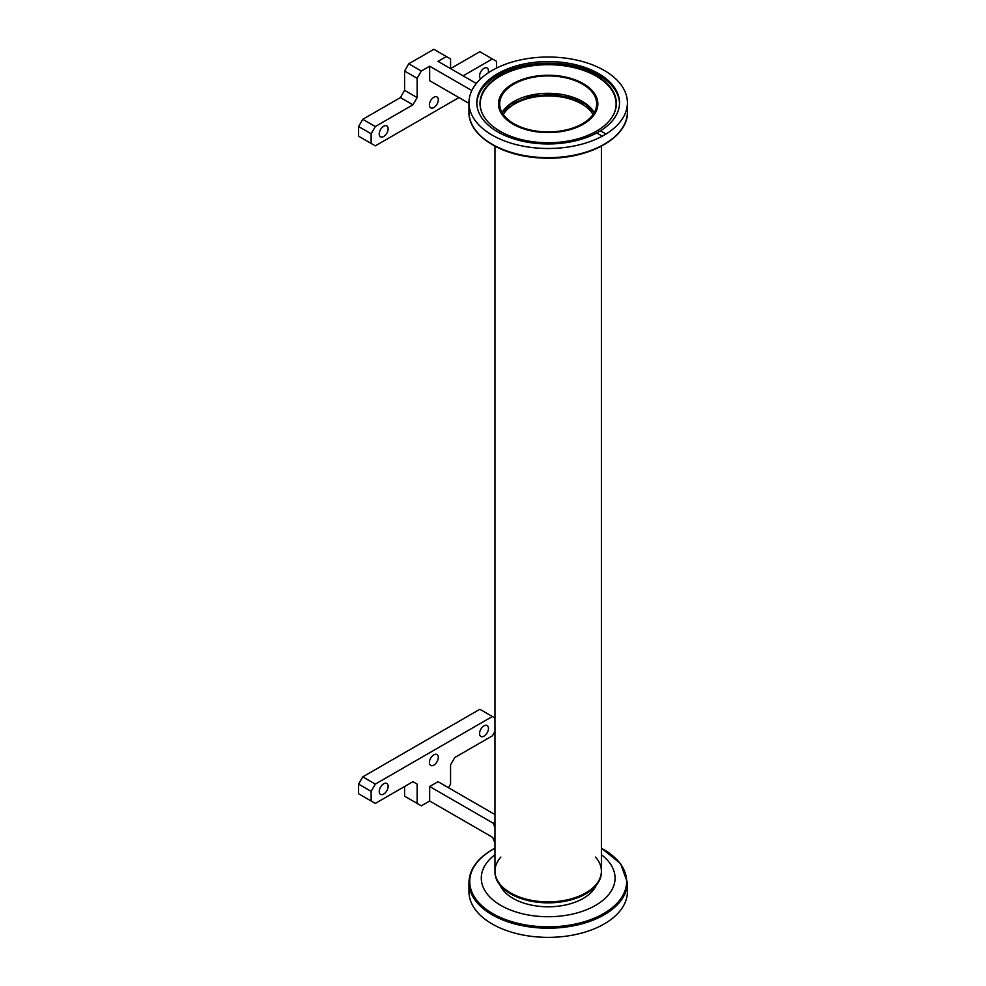 <?xml version="1.0" encoding="UTF-8"?>
<svg xmlns="http://www.w3.org/2000/svg" width="986" height="986" viewBox="0 0 986 986"><rect width="100%" height="100%" fill="white"/><g stroke="black" fill="none" stroke-linecap="round" stroke-linejoin="round"><path stroke-width="1.48" d="M503.328 114.549A47.303 27.312 180 0 1 548.179 95.913A47.303 27.312 180 0 1 593.03 114.549M510.551 892.885A53.207 30.726 180 0 1 494.972 871.156A53.207 30.726 0 0 0 548.179 901.882A53.207 30.726 0 0 0 601.398 871.156A53.207 30.726 180 0 1 568.54 899.54A53.207 30.726 180 0 1 510.551 892.885M582.467 123.706A48.487 27.99 180 0 1 529.63 129.782A48.487 27.99 180 0 1 499.692 103.912A48.487 27.99 180 0 1 548.179 75.922A48.487 27.99 180 0 1 596.666 103.912A48.487 27.99 180 0 1 582.467 123.706M583.293 124.187A49.67 28.668 180 0 1 529.174 130.411A49.67 28.668 180 0 1 498.509 103.912A49.67 28.668 180 0 1 548.179 75.244A49.67 28.668 180 0 1 597.849 103.912A49.67 28.668 180 0 1 583.293 124.187M500.876 857.08A53.207 30.726 0 0 0 494.972 871.156L494.972 872.129A53.207 30.726 0 0 0 548.179 902.843A53.207 30.726 0 0 0 601.398 872.129L601.398 871.156A53.207 30.726 0 0 0 595.482 857.08M471.826 90.539L429.662 66.198L421.305 71.029L408.759 63.782L433.852 49.3L450.565 58.95L450.565 68.613L479.837 51.716L496.562 61.366L496.562 68.059M492.371 58.95L463.112 75.848M446.387 56.547L438.03 61.366L476.324 83.477M429.662 66.198L429.662 80.679L468.954 103.357M417.127 78.264L417.127 97.577L404.58 90.33L404.58 71.029L417.127 78.264L421.305 71.029M412.937 104.812L375.321 126.541L362.774 119.294L400.402 97.577L412.937 104.812L417.127 97.577M362.774 119.294L358.596 126.541L371.13 133.776L375.321 126.541M371.13 133.776L371.13 143.438L358.596 136.191L358.596 126.541M458.934 97.577L375.321 145.854L371.13 143.438M429.391 104.972A6.298 3.636 -60 0 1 432.139 98.637A6.298 3.636 -60 0 1 436.995 96.948A6.298 3.636 -60 0 1 436.995 104.22A6.298 3.636 -60 0 1 430.697 107.856A6.298 3.636 -60 0 1 429.391 104.972M480.7 78.781A6.298 3.636 -60 0 1 479.566 76.008A6.298 3.636 -60 0 1 482.314 69.673A6.298 3.636 -60 0 1 487.158 67.985A6.298 3.636 -60 0 1 488.169 72.89M379.228 133.936A6.298 3.636 -60 0 1 381.976 127.601A6.298 3.636 -60 0 1 386.82 125.912A6.298 3.636 -60 0 1 386.82 133.184A6.298 3.636 -60 0 1 380.534 136.82A6.298 3.636 -60 0 1 379.228 133.936M404.58 90.33L400.402 97.577M408.759 63.782L404.58 71.029M412.937 781.688L417.127 784.104L412.937 781.688L375.321 803.405L358.596 793.755L358.596 784.104L371.13 791.339L375.321 784.104L362.774 776.857L479.837 709.279L494.972 718.018M417.127 784.104L417.127 803.417L404.58 796.17L404.58 786.52M494.972 814.559L438.03 781.688L429.662 786.52L429.662 801.002L421.305 805.821L417.127 803.417M494.972 731.341L492.371 735.827L454.756 757.556L450.565 764.791L450.565 784.104L448.482 787.728M492.371 716.514L375.321 784.104M371.13 791.339L371.13 801.002M438.302 757.396A6.298 3.636 -60 0 1 435.553 763.731A6.298 3.636 -60 0 1 430.697 765.419A6.298 3.636 -60 0 1 430.697 758.148A6.298 3.636 -60 0 1 436.995 754.512A6.298 3.636 -60 0 1 438.302 757.396M388.127 786.36A6.298 3.636 -60 0 1 385.378 792.695A6.298 3.636 -60 0 1 380.534 794.383A6.298 3.636 -60 0 1 380.534 787.111A6.298 3.636 -60 0 1 386.82 783.476A6.298 3.636 -60 0 1 388.127 786.36M488.464 728.432A6.298 3.636 -60 0 1 485.716 734.767A6.298 3.636 -60 0 1 480.872 736.456A6.298 3.636 -60 0 1 480.872 729.184A6.298 3.636 -60 0 1 487.158 725.548A6.298 3.636 -60 0 1 488.464 728.432M362.774 776.857L358.596 784.104M429.662 801.002L492.729 837.41L494.972 843.178M494.972 827.735L493.21 823.199L429.662 786.52M494.972 822.188L493.21 823.199M596.271 885.28A49.67 28.668 180 0 1 548.179 906.787A49.67 28.668 180 0 1 500.087 885.28M627.404 882.458A79.225 45.738 0 0 1 548.179 928.196A79.225 45.738 0 0 1 468.954 882.458L468.954 891.627A79.225 45.738 0 0 0 516.639 933.594A79.225 45.738 0 0 0 602.298 925.028L606.045 922.871A79.225 45.738 0 0 0 627.404 891.627L627.404 882.458L620.551 863.588L601.398 848.157M601.398 854.714A66.875 38.614 180 0 1 595.47 905.419A66.875 38.614 180 0 1 504.179 907.194A66.875 38.614 180 0 1 494.972 854.714M513.065 83.637A49.67 28.668 180 0 1 567.184 77.426A49.67 28.668 180 0 1 597.849 103.912A49.67 28.668 180 0 1 548.179 132.592A49.67 28.668 180 0 1 498.509 103.912A49.67 28.668 180 0 1 513.065 83.637M606.045 134.01L602.298 136.167A79.225 45.738 180 0 1 516.639 144.72A79.225 45.738 180 0 1 468.954 102.754A79.225 45.738 180 0 1 492.162 70.413A79.225 45.738 180 0 1 578.499 60.503A79.225 45.738 180 0 1 627.404 102.754A79.225 45.738 180 0 1 606.045 134.01L600.474 130.793L596.74 132.95A71.362 41.202 180 0 1 519.659 140.53A71.362 41.202 180 0 1 476.817 102.754A71.362 41.202 180 0 1 497.72 73.63A71.362 41.202 180 0 1 575.491 64.694A71.362 41.202 180 0 1 619.541 102.754A71.362 41.202 180 0 1 600.474 130.793M602.397 136.228L596.74 132.95M482.425 113.76A67.935 39.218 180 0 1 500.149 76.181A67.935 39.218 180 0 1 581.913 69.87A67.935 39.218 180 0 1 613.933 113.76M499.976 75.552A68.17 39.354 180 0 1 582.221 69.291A68.17 39.354 180 0 1 614.056 113.513A68.17 39.354 180 0 1 548.179 142.748A68.17 39.354 180 0 1 482.302 113.513A68.17 39.354 180 0 1 499.976 75.552M476.83 103.542A71.362 41.202 180 0 1 497.72 75.195A71.362 41.202 180 0 1 574.863 66.124A71.362 41.202 180 0 1 619.528 103.542M502.096 112.601A48.487 27.99 180 0 1 548.179 93.3A48.487 27.99 180 0 1 594.262 112.601M601.398 848.268A78.449 45.294 180 0 1 605.108 912.716A78.449 45.294 180 0 1 493.456 913.997A78.449 45.294 180 0 1 492.704 849.525A78.449 45.294 180 0 1 494.972 848.268M627.404 111.936A79.225 45.738 180 0 1 548.179 157.674A79.225 45.738 180 0 1 468.954 111.936C468.214 135.39 501.196 156.17 540.377 157.945C585.043 161.236 628.563 138.779 627.404 111.936L627.404 102.754M479.689 134.922A78.449 45.294 0 0 0 548.179 158.13A78.449 45.294 0 0 0 616.669 134.922M601.398 871.156L601.398 146.236M494.972 871.156L494.972 146.236M502.219 112.823L510.908 104.146L531.171 96.049L552.604 94.422L573.149 98.218L585.659 104.282L594.151 112.823M468.954 882.458C469.336 869.541 477.162 858.584 492.408 849.575L494.972 848.157M468.954 102.754L468.954 111.936"/></g></svg>
